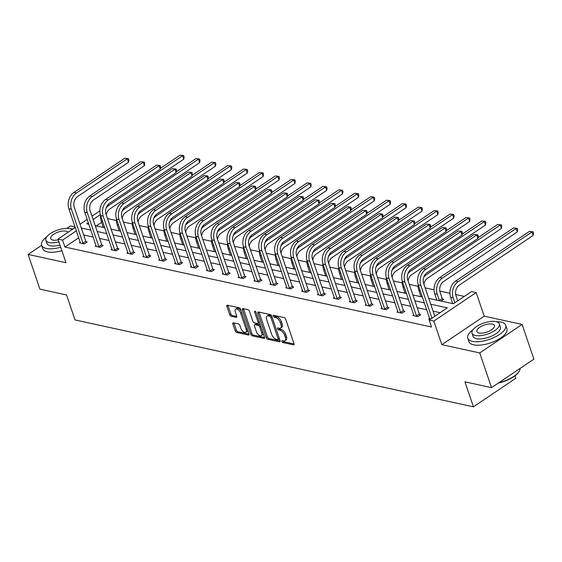 <?xml version="1.0" encoding="UTF-8"?>
<svg xmlns="http://www.w3.org/2000/svg" width="562" height="562" viewBox="0 0 562 562"><rect width="100%" height="100%" fill="white"/><g stroke="black" fill="none" stroke-linecap="round" stroke-linejoin="round"><path stroke-width="0.84" d="M281.843 341.436A1.103 0.562 -123.9 0 0 282.869 342.539L293.483 344.857A1.574 0.801 -123.9 0 0 293.898 344.801A1.574 0.801 -123.9 0 0 294.017 343.712L285.672 319.181A1.574 0.801 -123.9 0 0 284.203 317.6L273.589 315.282A1.103 0.562 -123.9 0 0 273.301 315.324A1.103 0.562 -123.9 0 0 273.216 316.09A1.103 0.562 -123.9 0 0 274.235 317.193L275.612 317.495A5.037 2.564 -123.9 0 1 280.298 322.553L280.993 324.597A5.037 2.564 -123.9 0 1 280.607 328.075A5.037 2.564 -123.9 0 1 279.279 328.257L277.902 327.955A1.103 0.562 -123.9 0 0 277.614 327.997A1.103 0.562 -123.9 0 0 277.53 328.763A1.103 0.562 -123.9 0 0 278.555 329.866L279.925 330.168A5.037 2.564 -123.9 0 1 284.611 335.226L285.306 337.27A5.037 2.564 -123.9 0 1 284.92 340.748A5.037 2.564 -123.9 0 1 283.592 340.93L282.215 340.628A1.103 0.562 -123.9 0 0 281.927 340.67A1.103 0.562 -123.9 0 0 281.843 341.436M283.044 340.811A1.103 0.562 -123.9 0 0 284.014 341.766L294.088 343.965M274.418 315.465A1.103 0.562 -123.9 0 0 275.38 316.42L276.757 316.722L275.612 317.495M278.731 328.138A1.103 0.562 -123.9 0 0 279.693 329.093L281.07 329.395L279.925 330.168M522.084 324.422L533.9 359.132L491.539 387.639L479.723 352.936L522.084 324.422L484.212 316.167L476.176 292.563L433.822 321.078L429.185 320.066L447.331 307.85L430.731 304.232M75.076 226.936L70.461 225.931L66.808 228.383M41.637 245.327L28.1 254.438L65.972 262.7L57.935 239.103L75.252 227.448M491.539 387.639L464.922 381.837L473.429 406.825L75.048 319.947L66.541 294.959L39.916 289.149L28.1 254.438M233.399 322.855A1.574 0.801 -123.9 0 0 232.984 322.918A1.574 0.801 -123.9 0 0 232.865 324L235.211 330.885A1.574 0.801 -123.9 0 0 236.672 332.465L248.467 335.036A1.574 0.801 -123.9 0 0 248.882 334.98A1.574 0.801 -123.9 0 0 249.001 333.891L240.648 309.36A1.574 0.801 -123.9 0 0 239.187 307.779L227.392 305.208A1.574 0.801 -123.9 0 0 226.978 305.271A1.574 0.801 -123.9 0 0 226.858 306.353L229.689 314.671A1.574 0.801 -123.9 0 0 231.151 316.251L236.202 317.347A1.574 0.801 -123.9 0 0 236.616 317.291A1.574 0.801 -123.9 0 0 236.735 316.202L235.33 312.086A4.208 2.143 -123.9 0 1 235.654 309.17A4.208 2.143 -123.9 0 1 240.677 313.252L246.177 329.395A4.208 2.143 -123.9 0 1 245.854 332.304A4.208 2.143 -123.9 0 1 240.831 328.229L239.911 325.538A1.574 0.801 -123.9 0 0 238.45 323.958L233.399 322.855M484.212 316.167L441.851 344.675L479.723 352.936M441.851 344.675L433.822 321.078M78.757 237.747L64.932 247.055L431.553 327.007L429.185 320.066M64.932 247.055L62.572 240.107L57.935 239.103M266.29 337.664A1.574 0.801 -123.9 0 0 267.751 339.244L279.546 341.815A1.574 0.801 -123.9 0 0 279.96 341.759A1.574 0.801 -123.9 0 0 280.08 340.67L271.727 316.139A1.574 0.801 -123.9 0 0 270.266 314.558L258.471 311.987A1.574 0.801 -123.9 0 0 258.056 312.043A1.574 0.801 -123.9 0 0 257.937 313.132L266.29 337.664L267.435 336.891A1.574 0.801 -123.9 0 0 268.896 338.472L280.15 340.923M264.007 338.422L252.212 335.851A1.574 0.801 -123.9 0 1 250.75 334.271L242.398 309.746A1.574 0.801 -123.9 0 1 242.517 308.657A1.574 0.801 -123.9 0 1 242.932 308.601L247.983 309.697A1.574 0.801 -123.9 0 1 249.444 311.278L252.83 321.232A1.574 0.801 -123.9 0 0 254.291 322.813L257.642 323.536A1.574 0.801 -123.9 0 0 258.056 323.48A1.574 0.801 -123.9 0 0 258.176 322.398L254.649 312.036A1.103 0.562 -123.9 0 1 254.734 311.278A1.103 0.562 -123.9 0 1 256.047 312.346L264.54 337.284A1.574 0.801 -123.9 0 1 264.421 338.366A1.574 0.801 -123.9 0 1 264.007 338.422L264.625 338.008M473.429 406.825L515.783 378.317L514.94 375.83M118.301 230.687L119.032 230.195M150.061 237.614L150.792 237.122M181.828 244.54L182.559 244.048M213.588 251.467L214.326 250.975M245.355 258.394L246.086 257.902M277.122 265.32L277.853 264.828M308.882 272.247L309.613 271.755M340.649 279.181L341.38 278.682M372.416 286.107L373.147 285.615M404.176 293.034L404.907 292.542M441.037 301.07L443.671 299.293L442.526 299.047M435.943 299.96L436.674 299.469M464.331 296.406L455.684 294.523M449.916 293.266L439.807 291.06M434.04 289.802L425.16 287.863M418.156 286.332L409.276 284.4M402.273 282.869L393.393 280.937M386.389 279.405L377.509 277.473M370.506 275.942L361.626 274.01M354.629 272.479L345.749 270.547M338.745 269.015L329.866 267.083M322.862 265.552L313.982 263.613M306.978 262.089L298.099 260.15M291.095 258.625L282.215 256.686M275.211 255.162L266.332 253.223M259.335 251.699L250.455 249.76M243.451 248.235L234.572 246.297M227.568 244.772L218.688 242.833M211.684 241.309L202.805 239.37M195.801 237.845L186.921 235.907M179.924 234.382L171.045 232.443M164.041 230.919L155.161 228.98M148.157 227.455L139.278 225.517M132.274 223.985L123.394 222.053M116.39 220.522L107.511 218.59M101.652 222.334L96.355 225.903M451.827 303.424L452.558 302.932M420.06 296.497L420.79 296.005M388.293 289.57L389.03 289.079M356.533 282.644L357.263 282.152M324.766 275.71L325.496 275.218M293.006 268.784L293.736 268.292M261.239 261.857L261.969 261.365M229.472 254.93L230.202 254.438M197.712 248.004L198.442 247.512M165.945 241.077L166.675 240.585M134.178 234.15L134.908 233.659M102.417 227.224L103.148 226.732M428.743 298.387L453.401 303.768L471.546 291.552L476.176 292.563M88.353 222.756L86.787 223.809L88.866 224.266M95.217 225.65L104.75 227.729M111.093 229.113L120.633 231.193M126.977 232.577L136.517 234.656M142.86 236.04L152.4 238.119M158.744 239.503L168.277 241.583M174.627 242.967L184.16 245.046M190.504 246.43L200.044 248.516M206.387 249.9L215.927 251.98M222.271 253.364L231.811 255.443M238.155 256.827L247.694 258.906M254.038 260.29L263.571 262.37M269.922 263.754L279.454 265.833M285.798 267.217L295.338 269.296M301.682 270.68L311.222 272.76M317.565 274.144L327.105 276.223M333.449 277.607L342.982 279.686M349.332 281.07L358.865 283.15M365.209 284.534L374.749 286.613M381.092 287.997L390.632 290.076M396.976 291.46L406.516 293.54M412.859 294.924L422.399 297.003M100.345 214.684L93.13 219.538M80.029 224.231L87.208 219.398M91.992 216.18L99.924 210.841M76.39 230.806L62.572 240.107M424.387 302.848L414.847 300.768M408.504 299.384L398.964 297.305M392.62 295.921L383.08 293.842M376.737 292.458L367.204 290.378M360.853 288.994L351.32 286.908M344.97 285.524L335.437 283.445M329.093 282.061L319.553 279.981M313.21 278.597L303.67 276.518M297.326 275.134L287.786 273.055M281.443 271.671L271.91 269.591M265.559 268.207L256.026 266.128M249.683 264.744L240.143 262.665M233.799 261.281L224.259 259.201M217.916 257.817L208.376 255.738M202.032 254.354L192.499 252.275M186.148 250.891L176.616 248.811M170.265 247.428L160.732 245.348M154.388 243.964L144.848 241.885M138.505 240.501L128.965 238.421M122.621 237.038L113.081 234.958M106.738 233.574L97.205 231.495M90.854 230.111L81.321 228.032M440.123 312.704L433.091 311.172M426.748 309.788L417.208 307.709M410.864 306.325L401.331 304.246M394.981 302.862L385.448 300.782M379.104 299.398L369.564 297.319M363.221 295.935L353.681 293.856M347.337 292.472L337.797 290.392M331.454 289.008L321.914 286.922M315.57 285.538L306.037 283.459M299.687 282.075L290.154 279.995M283.81 278.612L274.27 276.532M267.926 275.148L258.387 273.069M252.043 271.685L242.503 269.605M236.159 268.222L226.627 266.142M220.276 264.758L210.743 262.679M204.392 261.295L194.859 259.215M188.516 257.832L178.976 255.752M172.632 254.368L163.092 252.289M156.749 250.905L147.209 248.826M140.865 247.442L131.332 245.362M124.982 243.978L115.449 241.899M109.105 240.515L99.565 238.436M93.222 237.052L83.682 234.972M86.098 241.723L87.243 241.969L84.384 243.894L79.291 242.784L80.254 242.138M101.982 245.187L103.127 245.432L100.268 247.357L95.175 246.247L96.13 245.608M117.865 248.65L119.011 248.896L116.144 250.821L111.058 249.711L112.014 249.071M133.749 252.113L134.894 252.359L132.028 254.291L126.942 253.174L127.897 252.535M149.632 255.577L150.771 255.822L147.911 257.754L142.818 256.644L143.781 255.998M165.509 259.04L166.654 259.286L163.795 261.218L158.702 260.108L159.664 259.461M181.393 262.503L182.538 262.749L179.678 264.681L174.585 263.571L175.541 262.925M197.276 265.966L198.421 266.219L195.555 268.144L190.469 267.034L191.424 266.388M213.16 269.43L214.305 269.683L211.438 271.608L206.352 270.498L207.308 269.851M229.043 272.893L230.181 273.146L227.322 275.071L222.229 273.961L223.191 273.315M244.927 276.356L246.065 276.609L243.206 278.534L238.112 277.424L239.075 276.778M260.803 279.82L261.948 280.073L259.089 281.998L253.996 280.888L254.958 280.241M276.687 283.283L277.832 283.536L274.973 285.461L269.879 284.351L270.835 283.705M292.57 286.746L293.715 286.999L290.849 288.924L285.763 287.814L286.718 287.168M308.454 290.21L309.599 290.463L306.733 292.388L301.646 291.278L302.602 290.631M324.337 293.673L325.475 293.926L322.616 295.851L317.523 294.741L318.485 294.095M340.214 297.143L341.359 297.389L338.5 299.314L333.406 298.204L334.369 297.558M356.097 300.607L357.242 300.853L354.383 302.778L349.29 301.668L350.245 301.021M371.981 304.07L373.126 304.316L370.26 306.241L365.174 305.131L366.129 304.485M387.864 307.533L389.009 307.779L386.143 309.704L381.057 308.594L382.012 307.955M403.748 310.997L404.886 311.243L402.027 313.167L396.934 312.058L397.896 311.418M419.631 314.46L420.769 314.706L417.91 316.638L412.817 315.521L413.78 314.882M430.274 319.328L428.701 318.991L429.663 318.345M284.92 340.748L286.065 339.975A5.037 2.564 -123.9 0 0 286.451 336.498L285.306 337.27M281.07 329.395A5.037 2.564 -123.9 0 1 285.756 334.453L286.451 336.498M280.607 328.075L281.752 327.302A5.037 2.564 -123.9 0 0 282.138 323.824L280.993 324.597M276.757 316.722A5.037 2.564 -123.9 0 1 281.436 321.78L282.138 323.824M259.012 312.107A1.574 0.801 -123.9 0 0 259.082 312.36L267.435 336.891M277.797 339.666A1.103 0.562 -123.9 0 0 278.085 339.631A1.103 0.562 -123.9 0 0 278.169 338.865L270.842 317.333A1.103 0.562 -123.9 0 0 269.816 316.23L268.369 315.914A5.037 2.564 -123.9 0 0 267.041 316.097A5.037 2.564 -123.9 0 0 266.655 319.574L271.664 334.292A5.037 2.564 -123.9 0 0 276.342 339.35L277.797 339.666M278.942 338.9A1.103 0.562 -123.9 0 0 279.23 338.858A1.103 0.562 -123.9 0 0 279.377 338.605M271.671 315.992A1.103 0.562 -123.9 0 0 270.961 315.458L269.816 316.23M267.041 316.097L268.186 315.324A5.037 2.564 -123.9 0 1 269.514 315.142L270.961 315.458M264.611 337.537L253.357 335.085L252.212 335.851M243.472 308.721A1.574 0.801 -123.9 0 0 243.543 308.974L251.895 333.505A1.574 0.801 -123.9 0 0 253.357 335.085M258.056 323.48L259.201 322.714A1.574 0.801 -123.9 0 0 259.419 322.251M256.342 331.552A4.208 2.143 -123.9 0 0 261.365 335.626A4.208 2.143 -123.9 0 0 261.688 332.718L259.756 327.028A1.574 0.801 -123.9 0 0 258.288 325.447L254.944 324.717A1.574 0.801 -123.9 0 0 254.53 324.773A1.574 0.801 -123.9 0 0 254.41 325.862L256.342 331.552M261.365 335.626L262.51 334.854A4.208 2.143 -123.9 0 0 263.086 333.006M260.557 325.581A1.574 0.801 -123.9 0 0 259.433 324.674L258.288 325.447M254.53 324.773L255.675 324.007A1.574 0.801 -123.9 0 1 256.089 323.944L259.433 324.674M245.854 332.304L246.999 331.538A4.208 2.143 -123.9 0 0 247.568 329.683M241.33 311.369A4.208 2.143 -123.9 0 0 236.799 308.405L235.654 309.17M227.933 305.328A1.574 0.801 -123.9 0 0 228.003 305.588L230.834 313.898A1.574 0.801 -123.9 0 0 232.296 315.479L236.806 316.462M233.94 322.974A1.574 0.801 -123.9 0 0 234.01 323.234L236.356 330.112A1.574 0.801 -123.9 0 0 237.817 331.692L249.071 334.151M457.721 300.853L456.021 295.858A8.016 6.091 -77.7 0 1 459.386 285.067L533.169 235.401L531.989 231.93L458.206 281.597A12.027 9.14 102.3 0 0 453.162 297.79L454.862 302.785M529.439 231.375L533.064 231.804L529.439 231.375L455.656 281.042A12.027 9.14 102.3 0 0 450.619 297.235L452.733 303.62M533.064 231.804L533.535 233.195L533.169 235.401M434.826 316.265L423.678 283.508A8.016 6.091 -77.7 0 1 427.036 272.711L477.925 238.457L476.745 234.986L425.856 269.24A12.027 9.14 102.3 0 0 420.812 285.433L431.967 318.197M474.195 234.431L477.819 234.86L474.195 234.431L423.305 268.685A12.027 9.14 102.3 0 0 418.269 284.878L429.846 319.237M477.819 234.86L478.29 236.251L477.925 238.457M498.908 382.68A20.042 8.1 -18.8 0 0 519.211 371.257L518.916 371.735A19.558 7.903 161.2 0 1 498.375 383.045M519.211 371.257A20.042 8.1 -18.8 0 0 520.187 368.363M472.993 329.697A20.042 8.1 -18.8 0 0 467.788 338.198A20.042 8.1 -18.8 0 0 472.452 341.373A20.042 8.1 -18.8 0 0 494.778 337.193A20.042 8.1 -18.8 0 0 505.73 325.279A20.042 8.1 -18.8 0 0 501.072 322.11A20.042 8.1 -18.8 0 0 496.429 321.724M467.788 338.198L468.968 341.668A20.042 8.1 -18.8 0 0 473.633 344.843A20.042 8.1 -18.8 0 0 495.958 340.663A20.042 8.1 -18.8 0 0 506.917 328.749L505.73 325.279M499.337 323.895L500.419 327.091A14.429 5.831 161.2 0 1 492.53 335.669A14.429 5.831 161.2 0 1 476.457 338.675A14.429 5.831 161.2 0 1 473.099 336.392L472.017 333.196A14.429 5.831 -18.8 0 0 475.368 335.479A14.429 5.831 -18.8 0 0 491.448 332.472A14.429 5.831 -18.8 0 0 499.337 323.895A14.429 5.831 -18.8 0 0 495.979 321.612A14.429 5.831 -18.8 0 0 479.906 324.618A14.429 5.831 -18.8 0 0 472.017 333.196M492.312 324.077A9.301 3.758 -18.8 0 0 481.957 326.016A9.301 3.758 -18.8 0 0 476.871 331.545A9.301 3.758 -18.8 0 0 479.035 333.013A9.301 3.758 -18.8 0 0 489.39 331.081A9.301 3.758 -18.8 0 0 494.476 325.553A9.301 3.758 -18.8 0 0 492.312 324.077M46.815 236.757A20.042 8.1 -18.8 0 0 41.616 245.257A20.042 8.1 -18.8 0 0 46.281 248.432A20.042 8.1 -18.8 0 0 60.71 247.238M41.616 245.257L42.796 248.727A20.042 8.1 -18.8 0 0 47.461 251.902A20.042 8.1 -18.8 0 0 61.89 250.708M59.972 245.067A14.429 5.831 161.2 0 1 50.285 245.735A14.429 5.831 161.2 0 1 46.927 243.444L45.838 240.255A14.429 5.831 -18.8 0 0 49.196 242.538A14.429 5.831 -18.8 0 0 58.884 241.871M72.076 229.584A14.429 5.831 -18.8 0 0 69.8 228.671A14.429 5.831 -18.8 0 0 53.727 231.677A14.429 5.831 -18.8 0 0 45.838 240.255M68.121 232.247A9.301 3.758 -18.8 0 0 66.14 231.137A9.301 3.758 -18.8 0 0 55.779 233.068A9.301 3.758 -18.8 0 0 50.699 238.597A9.301 3.758 -18.8 0 0 52.863 240.072A9.301 3.758 -18.8 0 0 58.195 239.855M73.116 228.882A20.042 8.1 -18.8 0 0 70.257 228.776M442.245 298.584L440.144 292.395A8.016 6.091 -77.7 0 1 443.502 281.604L517.286 231.937L516.106 228.467L442.322 278.134A12.027 9.14 102.3 0 0 437.278 294.319L439.386 300.508L442.245 298.584L442.961 299.771M513.556 227.912L517.181 228.341L513.556 227.912L439.772 277.579A12.027 9.14 102.3 0 0 434.735 293.764L436.85 300.157M517.181 228.341L517.658 229.725L517.286 231.937M418.198 284.667A12.027 9.14 102.3 0 0 418.852 290.301L420.966 296.694M423.938 284.274A8.016 6.091 -77.7 0 1 427.619 278.141L501.402 228.474L500.222 225.004L426.439 274.67A12.027 9.14 102.3 0 0 423.769 277.207M501.304 224.877L497.679 224.449L501.304 224.877L501.775 226.261L501.402 228.474M497.679 224.449L478.058 237.656M416.765 316.385L416.491 315.921L419.35 313.996L407.794 280.045A8.016 6.091 -77.7 0 1 411.152 269.247L462.041 234.993L460.861 231.523L409.972 265.777A12.027 9.14 102.3 0 0 404.928 281.969L416.491 315.921M458.311 230.968L461.936 231.396L458.311 230.968L407.429 265.222A12.027 9.14 102.3 0 0 402.385 281.414L413.962 315.774M419.35 313.996L420.06 315.184M461.936 231.396L462.414 232.787L462.041 234.993M400.882 312.922L400.608 312.458L403.467 310.533L391.911 276.581A8.016 6.091 -77.7 0 1 395.269 265.784L446.158 231.53L444.978 228.06L394.088 262.313A12.027 9.14 102.3 0 0 389.044 278.506L400.608 312.458M442.434 227.505L446.052 227.933L442.434 227.505L391.545 261.759A12.027 9.14 102.3 0 0 386.501 277.951L398.079 312.31M403.467 310.533L404.183 311.72M446.052 227.933L446.53 229.324L446.158 231.53M402.315 281.204A12.027 9.14 102.3 0 0 402.968 286.838L405.083 293.231M408.054 280.81A8.016 6.091 -77.7 0 1 411.735 274.678L485.519 225.011L484.339 221.54L410.555 271.207A12.027 9.14 102.3 0 0 407.886 273.743M485.42 221.414L481.796 220.985L485.42 221.414L485.891 222.798L485.519 225.011M481.796 220.985L462.175 234.192M384.998 309.458L384.724 308.995L387.583 307.07L376.027 273.118A8.016 6.091 -77.7 0 1 379.392 262.321L430.274 228.067L429.094 224.596L378.205 258.85A12.027 9.14 102.3 0 0 373.168 275.043L384.724 308.995M426.551 224.041L430.176 224.47L426.551 224.041L375.662 258.295A12.027 9.14 102.3 0 0 370.618 274.488L382.195 308.847M387.583 307.07L388.3 308.257M430.176 224.47L430.647 225.861L430.274 228.067M386.431 277.74A12.027 9.14 102.3 0 0 387.085 283.374L389.199 289.767M392.171 277.347A8.016 6.091 -77.7 0 1 395.852 271.214L469.635 221.547L468.455 218.077L394.672 267.737A12.027 9.14 102.3 0 0 392.002 270.28M469.537 217.951L465.912 217.522L469.537 217.951L470.008 219.335L469.635 221.547M465.912 217.522L446.291 230.729M369.122 305.995L368.841 305.531L371.707 303.606L360.144 269.648A8.016 6.091 -77.7 0 1 363.509 258.857L414.391 224.603L413.211 221.133L362.328 255.387A12.027 9.14 102.3 0 0 357.284 271.579L368.841 305.531M410.667 220.578L414.292 221.007L410.667 220.578L359.778 254.832A12.027 9.14 102.3 0 0 354.741 271.024L366.319 305.384M371.707 303.606L372.416 304.794M414.292 221.007L414.763 222.397L414.391 224.603M370.548 274.277A12.027 9.14 102.3 0 0 371.208 279.911L373.323 286.304M376.287 273.884A8.016 6.091 -77.7 0 1 379.975 267.744L453.759 218.084L452.572 214.614L378.788 264.273A12.027 9.14 102.3 0 0 376.118 266.817M453.653 214.487L450.029 214.059L453.653 214.487L454.124 215.871L453.759 218.084M450.029 214.059L430.408 227.266M353.238 302.532L352.957 302.068L355.823 300.143L344.26 266.184A8.016 6.091 -77.7 0 1 347.625 255.394L398.514 221.14L397.327 217.67L346.445 251.924A12.027 9.14 102.3 0 0 341.401 268.116L352.957 302.068M394.784 217.115L398.409 217.543L394.784 217.115L343.895 251.369A12.027 9.14 102.3 0 0 338.858 267.561L350.435 301.92M355.823 300.143L356.533 301.33M398.409 217.543L398.879 218.934L398.514 221.14M354.671 270.814A12.027 9.14 102.3 0 0 355.325 276.448L357.439 282.841M360.404 270.42A8.016 6.091 -77.7 0 1 364.092 264.281L437.875 214.621L436.695 211.15L362.912 260.81A12.027 9.14 102.3 0 0 360.235 263.353M437.77 211.024L434.145 210.595L437.77 211.024L438.248 212.408L437.875 214.621M434.145 210.595L414.531 223.795M337.355 299.068L337.081 298.605L339.94 296.673L328.384 262.721A8.016 6.091 -77.7 0 1 331.742 251.931L382.631 217.677L381.45 214.206L330.561 248.46A12.027 9.14 102.3 0 0 325.517 264.653L337.081 298.605M378.9 213.651L382.525 214.08L378.9 213.651L328.018 247.905A12.027 9.14 102.3 0 0 322.974 264.098L334.552 298.457M339.94 296.673L340.649 297.867M382.525 214.08L382.996 215.464L382.631 217.677M338.788 267.35A12.027 9.14 102.3 0 0 339.441 272.984L341.555 279.377M344.527 266.957A8.016 6.091 -77.7 0 1 348.208 260.817L421.992 211.157L420.812 207.687L347.028 257.347A12.027 9.14 102.3 0 0 344.351 259.89M421.886 207.561L418.269 207.132L421.886 207.561L422.364 208.945L421.992 211.157M418.269 207.132L398.648 220.332M321.471 295.605L321.197 295.141L324.056 293.209L312.5 259.258A8.016 6.091 -77.7 0 1 315.858 248.467L366.747 214.213L365.567 210.743L314.678 244.997A12.027 9.14 102.3 0 0 309.634 261.19L321.197 295.141M363.017 210.188L366.642 210.617L363.017 210.188L312.135 244.442A12.027 9.14 102.3 0 0 307.091 260.635L318.668 294.994M324.056 293.209L324.766 294.404M366.642 210.617L367.119 212L366.747 214.213M322.904 263.887A12.027 9.14 102.3 0 0 323.557 269.521L325.672 275.914M328.644 263.487A8.016 6.091 -77.7 0 1 332.325 257.354L406.108 207.694L404.928 204.224L331.144 253.883A12.027 9.14 102.3 0 0 328.475 256.427M406.01 204.09L402.385 203.669L406.01 204.09L406.481 205.481L406.108 207.694M402.385 203.669L382.764 216.869M305.588 292.142L305.314 291.678L308.173 289.746L296.617 255.794A8.016 6.091 -77.7 0 1 299.975 245.004L350.864 210.75L349.683 207.28L298.794 241.534A12.027 9.14 102.3 0 0 293.757 257.719L305.314 291.678M347.14 206.725L350.765 207.153L347.14 206.725L296.251 240.979A12.027 9.14 102.3 0 0 291.207 257.164L302.785 291.53M308.173 289.746L308.889 290.94M350.765 207.153L351.236 208.537L350.864 210.75M307.021 260.424A12.027 9.14 102.3 0 0 307.674 266.058L309.788 272.451M312.76 260.023A8.016 6.091 -77.7 0 1 316.441 253.891L390.225 204.231L389.044 200.76L315.261 250.42A12.027 9.14 102.3 0 0 312.591 252.963M390.126 200.627L386.501 200.198L390.126 200.627L390.597 202.018L390.225 204.231M386.501 200.198L366.881 213.405M289.711 288.678L289.43 288.215L292.289 286.283L280.733 252.331A8.016 6.091 -77.7 0 1 284.098 241.541L334.98 207.287L333.8 203.816L282.911 238.07A12.027 9.14 102.3 0 0 277.874 254.256L289.43 288.215M331.257 203.261L334.882 203.69L331.257 203.261L280.368 237.515A12.027 9.14 102.3 0 0 275.324 253.701L286.901 288.067M292.289 286.283L293.006 287.477M334.882 203.69L335.352 205.074L334.98 207.287M291.137 256.96A12.027 9.14 102.3 0 0 291.79 262.595L293.912 268.987M296.877 256.56A8.016 6.091 -77.7 0 1 300.565 250.427L374.348 200.767L373.161 197.29L299.377 246.957A12.027 9.14 102.3 0 0 296.708 249.5M374.243 197.164L370.618 196.735L374.243 197.164L374.714 198.555L374.348 200.767M370.618 196.735L350.997 209.942M273.827 285.215L273.546 284.744L276.413 282.819L264.85 248.868A8.016 6.091 -77.7 0 1 268.214 238.077L319.097 203.823L317.916 200.353L267.034 234.607A12.027 9.14 102.3 0 0 261.99 250.793L273.546 284.744M315.373 199.798L318.998 200.227L315.373 199.798L264.484 234.052A12.027 9.14 102.3 0 0 259.447 250.238L271.024 284.597M276.413 282.819L277.122 284.014M318.998 200.227L319.469 201.61L319.097 203.823M275.261 253.497A12.027 9.14 102.3 0 0 275.914 259.131L278.028 265.517M280.993 253.097A8.016 6.091 -77.7 0 1 284.681 246.964L358.465 197.297L357.284 193.827L283.501 243.494A12.027 9.14 102.3 0 0 280.824 246.03M358.359 193.7L354.734 193.272L358.359 193.7L358.83 195.091L358.465 197.297M354.734 193.272L335.121 206.479M257.944 281.745L257.663 281.281L260.529 279.356L248.973 245.404A8.016 6.091 -77.7 0 1 252.331 234.614L303.22 200.36L302.033 196.89L251.151 231.137A12.027 9.14 102.3 0 0 246.107 247.329L257.663 281.281M299.49 196.335L303.115 196.763L299.49 196.335L248.601 230.582A12.027 9.14 102.3 0 0 243.564 246.774L255.141 281.133M260.529 279.356L261.239 280.55M303.115 196.763L303.585 198.147L303.22 200.36M259.377 250.034A12.027 9.14 102.3 0 0 260.03 255.668L262.145 262.054M265.109 249.633A8.016 6.091 -77.7 0 1 268.798 243.501L342.581 193.834L341.401 190.363L267.617 240.03A12.027 9.14 102.3 0 0 264.941 242.566M342.476 190.237L338.851 189.808L342.476 190.237L342.953 191.628L342.581 193.834M338.851 189.808L319.237 203.015M242.06 278.281L241.786 277.818L244.646 275.893L233.09 241.941A8.016 6.091 -77.7 0 1 236.447 231.144L287.337 196.897L286.156 193.426L235.267 227.673A12.027 9.14 102.3 0 0 230.223 243.866L241.786 277.818M283.606 192.871L287.231 193.293L283.606 192.871L232.724 227.118A12.027 9.14 102.3 0 0 227.68 243.311L239.257 277.67M244.646 275.893L245.355 277.087M287.231 193.293L287.709 194.684L287.337 196.897M243.494 246.563A12.027 9.14 102.3 0 0 244.147 252.205L246.261 258.59M249.233 246.17A8.016 6.091 -77.7 0 1 252.914 240.037L326.698 190.37L325.517 186.9L251.734 236.567A12.027 9.14 102.3 0 0 249.057 239.103M326.599 186.774L322.974 186.345L326.599 186.774L327.07 188.165L326.698 190.37M322.974 186.345L303.354 199.552M226.177 274.818L225.903 274.354L228.762 272.43L217.206 238.478A8.016 6.091 -77.7 0 1 220.564 227.68L271.453 193.433L270.273 189.963L219.384 224.21A12.027 9.14 102.3 0 0 214.34 240.403L225.903 274.354M267.73 189.408L271.348 189.83L267.73 189.408L216.841 223.655A12.027 9.14 102.3 0 0 211.797 239.848L223.374 274.207M228.762 272.43L229.479 273.624M271.348 189.83L271.825 191.22L271.453 193.433M227.61 243.1A12.027 9.14 102.3 0 0 228.263 248.741L230.378 255.127M233.349 242.707A8.016 6.091 -77.7 0 1 237.031 236.574L310.814 186.907L309.634 183.437L235.85 233.104A12.027 9.14 102.3 0 0 233.181 235.64M310.716 183.31L307.091 182.882L310.716 183.31L311.186 184.701L310.814 186.907M307.091 182.882L287.47 196.089M210.293 271.355L210.019 270.891L212.879 268.966L201.322 235.014A8.016 6.091 -77.7 0 1 204.68 224.217L255.57 189.97L254.389 186.493L203.5 220.747A12.027 9.14 102.3 0 0 198.463 236.939L210.019 270.891M251.846 185.938L255.471 186.366L251.846 185.938L200.957 220.192A12.027 9.14 102.3 0 0 195.913 236.384L207.49 270.743M212.879 268.966L213.595 270.16M255.471 186.366L255.942 187.757L255.57 189.97M211.726 239.637A12.027 9.14 102.3 0 0 212.38 245.278L214.494 251.664M217.466 239.243A8.016 6.091 -77.7 0 1 221.147 233.111L294.931 183.444L293.75 179.973L219.967 229.64A12.027 9.14 102.3 0 0 217.297 232.176M294.832 179.847L291.207 179.418L294.832 179.847L295.303 181.238L294.931 183.444M291.207 179.418L271.587 192.625M194.417 267.891L194.136 267.428L197.002 265.503L185.439 231.551A8.016 6.091 -77.7 0 1 188.804 220.754L239.686 186.5L238.506 183.029L187.617 217.283A12.027 9.14 102.3 0 0 182.58 233.476L194.136 267.428M235.963 182.474L239.588 182.903L235.963 182.474L185.074 216.728A12.027 9.14 102.3 0 0 180.037 232.921L191.614 267.28M197.002 265.503L197.712 266.69M239.588 182.903L240.058 184.294L239.686 186.5M195.843 236.173A12.027 9.14 102.3 0 0 196.496 241.815L198.618 248.2M201.582 235.78A8.016 6.091 -77.7 0 1 205.27 229.647L279.054 179.981L277.867 176.51L204.083 226.177A12.027 9.14 102.3 0 0 201.414 228.713M278.949 176.384L275.324 175.955L278.949 176.384L279.419 177.775L279.054 179.981M275.324 175.955L255.703 189.162M178.533 264.428L178.252 263.964L181.119 262.04L169.555 228.088A8.016 6.091 -77.7 0 1 172.92 217.29L223.809 183.036L222.622 179.566L171.74 213.82A12.027 9.14 102.3 0 0 166.696 230.013L178.252 263.964M220.079 179.011L223.704 179.44L220.079 179.011L169.19 213.265A12.027 9.14 102.3 0 0 164.153 229.458L175.73 263.817M181.119 262.04L181.828 263.227M223.704 179.44L224.175 180.831L223.809 183.036M179.966 232.71A12.027 9.14 102.3 0 0 180.62 238.351L182.734 244.737M185.699 232.317A8.016 6.091 -77.7 0 1 189.387 226.184L263.171 176.517L261.99 173.047L188.207 222.714A12.027 9.14 102.3 0 0 185.53 225.25M263.065 172.92L259.44 172.492L263.065 172.92L263.543 174.311L263.171 176.517M259.44 172.492L239.826 185.699M162.65 260.965L162.376 260.501L165.235 258.576L153.679 224.624A8.016 6.091 -77.7 0 1 157.037 213.827L207.926 179.573L206.746 176.103L155.857 210.357A12.027 9.14 102.3 0 0 150.813 226.549L162.376 260.501M204.196 175.548L207.821 175.976L204.196 175.548L153.314 209.802A12.027 9.14 102.3 0 0 148.27 225.994L159.847 260.354M165.235 258.576L165.945 259.763M207.821 175.976L208.291 177.367L207.926 179.573M164.083 229.247A12.027 9.14 102.3 0 0 164.736 234.888L166.851 241.274M169.822 228.853A8.016 6.091 -77.7 0 1 173.503 222.721L247.287 173.054L246.107 169.584L172.323 219.25A12.027 9.14 102.3 0 0 169.647 221.786M247.182 169.457L243.557 169.029L247.182 169.457L247.659 170.848L247.287 173.054M243.557 169.029L223.943 182.236M146.766 257.501L146.492 257.038L149.351 255.113L137.795 221.161A8.016 6.091 -77.7 0 1 141.153 210.364L192.042 176.11L190.862 172.639L139.973 206.893A12.027 9.14 102.3 0 0 134.929 223.086L146.492 257.038M188.312 172.084L191.937 172.513L188.312 172.084L137.43 206.338A12.027 9.14 102.3 0 0 132.386 222.531L143.963 256.89M149.351 255.113L150.061 256.3M191.937 172.513L192.415 173.904L192.042 176.11M148.199 225.783A12.027 9.14 102.3 0 0 148.853 231.418L150.967 237.81M153.939 225.39A8.016 6.091 -77.7 0 1 157.62 219.257L231.403 169.591L230.223 166.12L156.44 215.787A12.027 9.14 102.3 0 0 153.77 218.323M231.305 165.994L227.68 165.565L231.305 165.994L231.776 167.385L231.403 169.591M227.68 165.565L208.059 178.772M130.883 254.038L130.609 253.574L133.468 251.65L121.912 217.698A8.016 6.091 -77.7 0 1 125.27 206.9L176.159 172.646L174.979 169.176L124.09 203.43A12.027 9.14 102.3 0 0 119.053 219.623L130.609 253.574M172.436 168.621L176.061 169.05L172.436 168.621L121.547 202.875A12.027 9.14 102.3 0 0 116.503 219.068L128.08 253.427M133.468 251.65L134.185 252.837M176.061 169.05L176.531 170.441L176.159 172.646M132.316 222.32A12.027 9.14 102.3 0 0 132.969 227.954L135.084 234.347M138.055 221.927A8.016 6.091 -77.7 0 1 141.736 215.794L215.52 166.127L214.34 162.657L140.556 212.324A12.027 9.14 102.3 0 0 137.887 214.86M215.422 162.53L211.797 162.102L215.422 162.53L215.892 163.914L215.52 166.127M211.797 162.102L192.176 175.309M115.006 250.575L114.725 250.111L117.584 248.186L106.028 214.234A8.016 6.091 -77.7 0 1 109.393 203.437L160.275 169.183L159.095 165.713L108.206 199.967A12.027 9.14 102.3 0 0 103.169 216.159L114.725 250.111M156.552 165.158L160.177 165.586L156.552 165.158L105.663 199.412A12.027 9.14 102.3 0 0 100.619 215.604L112.196 249.964M117.584 248.186L118.301 249.373M160.177 165.586L160.648 166.977L160.275 169.183M116.432 218.857A12.027 9.14 102.3 0 0 117.086 224.491L119.207 230.884M122.172 218.463A8.016 6.091 -77.7 0 1 125.86 212.331L199.643 162.664L198.456 159.194L124.673 208.86A12.027 9.14 102.3 0 0 122.003 211.396M199.538 159.067L195.913 158.639L199.538 159.067L200.009 160.451L199.643 162.664M195.913 158.639L176.292 171.846M99.123 247.111L98.842 246.648L101.708 244.723L90.145 210.771A8.016 6.091 -77.7 0 1 93.51 199.974L144.392 165.72L143.212 162.249L92.33 196.503A12.027 9.14 102.3 0 0 87.286 212.696L98.842 246.648M140.669 161.694L144.293 162.123L140.669 161.694L89.779 195.948A12.027 9.14 102.3 0 0 84.743 212.141L96.32 246.5M101.708 244.723L102.417 245.91M144.293 162.123L144.764 163.514L144.392 165.72M100.556 215.394A12.027 9.14 102.3 0 0 101.209 221.028L103.324 227.42M106.288 215A8.016 6.091 -77.7 0 1 109.976 208.867L183.76 159.201L182.58 155.73L108.796 205.39A12.027 9.14 102.3 0 0 106.12 207.933M183.655 155.604L180.03 155.175L183.655 155.604L184.125 156.988L183.76 159.201M180.03 155.175L160.409 168.382M83.239 243.648L82.958 243.184L85.824 241.26L74.261 207.308A8.016 6.091 -77.7 0 1 77.626 196.51L128.515 162.256L127.328 158.786L76.446 193.04A12.027 9.14 102.3 0 0 71.402 209.233L82.958 243.184M124.785 158.231L128.41 158.66L124.785 158.231L73.896 192.485A12.027 9.14 102.3 0 0 68.859 208.678L80.436 243.037M85.824 241.26L86.534 242.447M128.41 158.66L128.881 160.051L128.515 162.256M284.014 341.766L282.869 342.539M275.38 316.42L274.235 317.193M279.693 329.093L278.555 329.866M285.756 334.453L284.611 335.226M281.436 321.78L280.298 322.553M294.109 344.436L293.483 344.857M259.082 312.36L257.937 313.132M280.171 341.394L279.546 341.815M268.896 338.472L267.751 339.244M279.223 338.155L278.169 338.865M271.896 316.624L270.842 317.333M269.514 315.142L268.369 315.914M251.895 333.505L250.75 334.271M243.543 308.974L242.398 309.746M259.23 321.689L258.176 322.398M255.471 311.488L254.649 312.036M262.742 332.009L261.688 332.718M260.81 326.318L259.756 327.028M256.089 323.944L254.944 324.717M247.231 328.686L246.177 329.395M241.73 312.542L240.677 313.252M236.82 316.933L236.202 317.347M232.296 315.479L231.151 316.251M230.834 313.898L229.689 314.671M228.003 305.588L226.858 306.353M249.085 334.615L248.467 335.036M237.817 331.692L236.672 332.465M236.356 330.112L235.211 330.885M234.01 323.234L232.865 324M453.162 297.79L450.619 297.235M458.206 281.597L455.656 281.042M420.812 285.433L418.269 284.878M425.856 269.24L423.305 268.685M437.278 294.319L434.735 293.764M442.322 278.134L439.772 277.579M420.214 290.603L418.852 290.301M426.439 274.67L425.251 274.411M404.928 281.969L402.385 281.414M409.972 265.777L407.429 265.222M389.044 278.506L386.501 277.951M394.088 262.313L391.545 261.759M404.331 287.14L402.968 286.838M410.555 271.207L409.368 270.947M373.168 275.043L370.618 274.488M378.205 258.85L375.662 258.295M388.454 283.677L387.085 283.374M394.672 267.737L393.484 267.484M357.284 271.579L354.741 271.024M362.328 255.387L359.778 254.832M372.571 280.213L371.208 279.911M378.788 264.273L377.601 264.021M341.401 268.116L338.858 267.561M346.445 251.924L343.895 251.369M356.687 276.75L355.325 276.448M362.912 260.81L361.724 260.55M325.517 264.653L322.974 264.098M330.561 248.46L328.018 247.905M340.804 273.287L339.441 272.984M347.028 257.347L345.841 257.087M309.634 261.19L307.091 260.635M314.678 244.997L312.135 244.442M324.92 269.816L323.557 269.521M331.144 253.883L329.957 253.624M293.757 257.719L291.207 257.164M298.794 241.534L296.251 240.979M309.037 266.353L307.674 266.058M315.261 250.42L314.074 250.16M277.874 254.256L275.324 253.701M282.911 238.07L280.368 237.515M293.16 262.89L291.79 262.595M299.377 246.957L298.19 246.697M261.99 250.793L259.447 250.238M267.034 234.607L264.484 234.052M277.277 259.426L275.914 259.131M283.501 243.494L282.307 243.234M246.107 247.329L243.564 246.774M251.151 231.137L248.601 230.582M261.393 255.963L260.03 255.668M267.617 240.03L266.43 239.77M230.223 243.866L227.68 243.311M235.267 227.673L232.724 227.118M245.51 252.5L244.147 252.205M251.734 236.567L250.547 236.307M214.34 240.403L211.797 239.848M219.384 224.21L216.841 223.655M229.626 249.036L228.263 248.741M235.85 233.104L234.663 232.844M198.463 236.939L195.913 236.384M203.5 220.747L200.957 220.192M213.75 245.573L212.38 245.278M219.967 229.64L218.78 229.38M182.58 233.476L180.037 232.921M187.617 217.283L185.074 216.728M197.866 242.11L196.496 241.815M204.083 226.177L202.896 225.917M166.696 230.013L164.153 229.458M171.74 213.82L169.19 213.265M181.983 238.646L180.62 238.351M188.207 222.714L187.02 222.454M150.813 226.549L148.27 225.994M155.857 210.357L153.314 209.802M166.099 235.183L164.736 234.888M172.323 219.25L171.136 218.99M134.929 223.086L132.386 222.531M139.973 206.893L137.43 206.338M150.216 231.72L148.853 231.418M156.44 215.787L155.252 215.527M119.053 219.623L116.503 219.068M124.09 203.43L121.547 202.875M134.332 228.256L132.969 227.954M140.556 212.324L139.369 212.064M103.169 216.159L100.619 215.604M108.206 199.967L105.663 199.412M118.456 224.793L117.086 224.491M124.673 208.86L123.485 208.6M87.286 212.696L84.743 212.141M92.33 196.503L89.779 195.948M102.572 221.33L101.209 221.028M108.796 205.39L107.602 205.137M71.402 209.233L68.859 208.678M76.446 193.04L73.896 192.485M279.23 338.858L278.085 339.631"/></g></svg>

